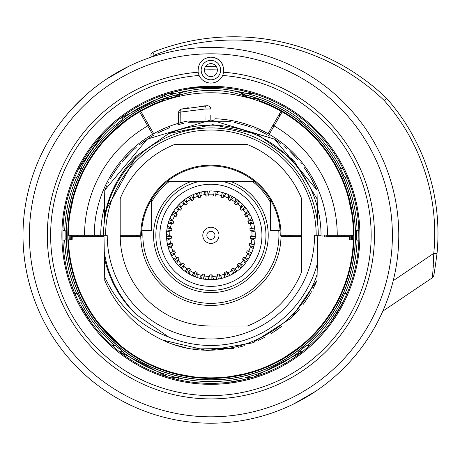 <?xml version="1.0" encoding="UTF-8"?>
<svg xmlns="http://www.w3.org/2000/svg" width="460" height="460" viewBox="0 0 460 460"><rect width="100%" height="100%" fill="white"/><g stroke="black" fill="none" stroke-linecap="round" stroke-linejoin="round"><path stroke-width="0.69" d="M104.012 236.612L72.249 236.612L72.134 239.85L68.425 239.85L72.134 239.85M301.599 236.612L281.02 236.612A70.138 70.138 0 0 1 210.893 305.452A70.138 70.138 0 0 1 140.771 236.612L120.198 236.612M70.305 239.85A140.662 140.662 0 0 1 70.23 235.313M71.593 235.313A139.299 139.299 0 0 0 71.668 239.85M350.117 239.85A139.299 139.299 0 0 0 350.192 235.313M351.555 235.313A140.662 140.662 0 0 1 351.48 239.85L350.255 239.85M353.176 243.863L352.877 247.894M352.464 251.925L352.366 252.73M351.934 255.944L351.865 256.375M347.679 275.413L347.57 275.77M346.363 279.64L345.052 283.475M343.631 287.258L342.108 290.996M330.05 313.542L331.62 311.098M333.558 307.918L333.81 307.487M336.927 301.892L337.191 301.392M338.882 298.063L340.475 294.693M326.87 318.182L326.525 318.659M326.105 319.24L323.23 323.046M323.167 323.133L321.281 325.496M321.207 325.582L319.999 327.037M319.97 327.077L318.51 328.779M318.487 328.808L317.423 330.021M316.802 330.717L314.772 332.919M314.623 333.08L312.334 335.449M311.546 336.243L309.413 338.33M307.211 340.388L306.003 341.481M302.22 344.753L298.207 347.984M295.533 350.002L293.998 351.124M289.587 354.166L285.022 357.063M280.341 359.789L275.275 362.486M274.982 362.635L270.63 364.734M266.719 366.465L263.39 367.833M260.274 369.029L253.471 371.346M250.194 372.33L243.938 373.968M243.673 374.032L230.523 376.498M227.205 376.918L226.74 376.97M220.599 377.522L217.338 377.706M216.809 377.729L210.933 377.855M210.898 377.855L207.684 377.821M207.356 377.809L204.982 377.735M204.453 377.712L201.198 377.522M195.034 376.97L194.591 376.918M191.268 376.498L178.118 374.037M177.836 373.968L171.597 372.33M170.579 372.036L161.523 369.029M158.401 367.839L155.072 366.471M151.162 364.734L146.803 362.635M146.521 362.491L142.249 360.237M94.518 317.624L94.771 317.975M95.019 318.32L95.266 318.665M96.359 320.166L97.278 321.391M97.313 321.436L97.675 321.914M97.727 321.983L108.382 334.357M108.635 334.615L110.791 336.789M111.849 337.824L112.412 338.359M113.35 339.25L116.363 341.998M118.019 343.442L119.864 345.006M122.337 347.007L125.436 349.399M127.989 351.262L132.353 354.263M134.82 355.856L136.862 357.121M141.479 359.812L146.182 362.319M82.903 298.057L84.588 301.38M86.359 304.658L88.216 307.889M89.895 310.661L90.499 311.621M92.167 314.191L94.26 317.256M79.678 290.996L78.154 287.258M76.734 283.475L75.423 279.64M74.215 275.77L74.112 275.413M69.92 256.375L69.857 255.944M69.42 252.73L69.322 251.925M68.908 247.894L68.609 243.863M351.595 258.117L350.537 263.885M349.807 267.26L348.875 271.061M347.582 275.736L346.984 277.702M346.725 278.536L345.5 282.204M344.183 285.832L342.769 289.415M339.658 296.447L337.973 299.88M336.197 303.261L332.384 309.862M330.349 313.087L328.216 316.261M323.391 322.845L321.287 325.49M314.858 332.827L313.582 334.167M310.534 337.237L308.016 339.647M297.982 348.157L298.385 347.846M294.233 350.951L295.124 350.301M294.837 350.514L294.521 350.744M300.995 345.765L302.082 344.868M351.802 256.795L351.9 256.157M252.552 371.628L250.959 372.105M231.943 376.291L229.977 376.573M221.961 377.424L220.225 377.551M211.531 377.855L207.753 377.821M191.929 376.585L188.744 376.125M182.58 375.015L181.263 374.739M172.017 372.45L170.511 372.013M157.918 367.643L157.274 367.385M156.682 367.143L155.463 366.637M155.29 366.562L153.289 365.694M260.555 368.926L261.383 368.609M262.746 368.086L263.166 367.925M265.224 367.091L265.765 366.873L265.224 367.091M266.829 366.424L267.536 366.114M268.266 365.798L269.037 365.459M113.769 339.647L110.94 336.938M108.203 334.167L103.655 329.216M100.136 325.036L98.106 322.471M93.57 316.261L91.436 313.087M89.401 309.862L85.002 302.162M83.818 299.88L82.127 296.447M79.016 289.415L77.608 285.832M76.285 282.204L75.066 278.536M74.802 277.708L74.204 275.736M72.91 271.061L71.978 267.26M69.983 256.795L69.293 251.66L69.983 256.795M69.081 249.671L69.195 250.769M69.155 250.412L69.115 250.021M70.19 258.117L70.42 259.509M119.703 344.868L120.796 345.765M121.831 346.604L125.31 349.301M128.53 351.653L131.508 353.705M270.566 364.763L270.917 364.602M271.986 364.096L272.332 363.935M273.205 363.509L273.798 363.222M279.461 360.278L280.174 359.887M281.353 359.22L282.969 358.288M284.136 357.598L286.436 356.19M287.258 355.672L287.971 355.218M290.22 353.74L293.227 351.67M134.538 355.678L133.164 354.798M132.825 354.574L132.394 354.292M132.192 354.16L131.554 353.734M129.852 352.573L129.553 352.372M135.355 356.195L137.655 357.598M138.816 358.288L140.432 359.225M141.617 359.887L142.272 360.249M147.999 363.228L148.614 363.526M149.258 363.837L149.73 364.061M264.327 367.459L263.154 367.931M261.211 368.678L260.481 368.954M259.71 369.236L259.233 369.409M257.911 369.88L255.748 370.61M255.311 370.754L253.172 371.438M247.555 373.06L247.02 373.198M243.714 374.026L240.511 374.745M240.384 374.768L237.366 375.372M233.996 375.969L231.667 376.332M228.298 376.786L227.723 376.855M219.903 377.568L221.248 377.476M214.573 377.809L213.417 377.832M207.632 377.815L201.767 377.562M198.524 377.315L195.977 377.073M188.772 376.13L186.38 375.728M167.452 371.076L166.48 370.76M150.138 364.257L151.622 364.947M151.783 365.022L152.438 365.32M158.05 367.701L159.062 368.098M160.132 368.512L162.633 369.437M164.525 370.104L165.019 370.271M165.318 370.375L166.928 370.904M167.802 371.185L168.262 371.329M169.516 371.714L170.102 371.893M170.66 372.059L171.206 372.221M171.246 372.232L172.31 372.531M177.428 373.871L178.049 374.02M180.906 374.664L181.487 374.791M182.263 374.952L183.034 375.107M183.804 375.256L184.592 375.406M185.449 375.567L186.99 375.837M187.053 375.849L187.668 375.952M187.875 375.981L189.238 376.199M189.848 376.291L190.722 376.418M191.084 376.47L192.251 376.631M193.775 376.82L194.701 376.93M196.892 377.166L201.405 377.539M201.992 377.574L203.625 377.671M206.045 377.769L208.547 377.832M214.325 377.815L217.005 377.723M223.761 377.275L224.819 377.171M224.957 377.16L226.596 376.987M228.16 376.803L229.741 376.602M232.846 376.153L239.378 374.98M247.123 373.175L248.526 372.796M250.039 372.376L251.091 372.071M252.252 371.72L252.839 371.542M263.689 367.718L264.546 367.373M268.134 365.855L271.751 364.211M349.979 239.85L352.757 239.85M68.425 239.85A142.542 142.542 0 0 0 210.893 377.855A142.542 142.542 0 0 0 353.36 239.85L349.652 239.85L349.542 236.612L326.554 236.612M173.449 124.867L171.005 125.724A116.621 116.621 0 0 0 153.709 133.676L140.748 111.228A142.542 142.542 0 0 1 281.037 111.228L282.164 111.872A142.542 142.542 0 0 1 353.435 235.313L326.56 235.313M318.009 235.313L321.137 235.313M301.599 235.313L280.22 235.313A69.328 69.328 0 0 0 210.893 165.991A69.328 69.328 0 0 0 141.565 235.313L120.186 235.313A90.706 90.706 0 0 0 210.893 326.019L247.169 326.019A1.943 1.943 0 0 0 247.905 325.875A97.836 97.836 0 0 0 301.455 272.326A1.943 1.943 0 0 0 301.599 271.59L301.599 198.91A1.294 1.294 0 0 0 301.507 198.421A97.836 97.836 0 0 0 247.785 144.704A1.294 1.294 0 0 0 247.296 144.607L174.489 144.607A1.294 1.294 0 0 0 174.001 144.704A97.836 97.836 0 0 0 120.284 198.421A1.294 1.294 0 0 0 120.186 198.91L120.186 235.313M100.711 235.313L103.989 235.313L104.276 251.953C107.83 275.494 118.513 296.378 136.332 314.617L168.837 337.117C139.587 326.071 118.214 306.038 104.719 277.012L104.276 251.953M191.688 121.595L188.042 120.951A116.621 116.621 0 0 0 94.271 235.313L68.356 235.313A142.542 142.542 0 0 1 139.621 111.872L152.582 134.314M94.271 235.313L103.5 235.313A107.393 107.393 0 0 1 210.893 127.926A107.393 107.393 0 0 1 318.285 235.313L314.559 235.313A103.667 103.667 0 0 1 210.893 338.98A103.667 103.667 0 0 1 107.226 235.313L103.5 235.313M316.181 235.313A105.282 105.282 0 0 0 210.893 130.03A105.282 105.282 0 0 0 105.61 235.313M317.797 235.313L317.302 263.758A110.147 110.147 0 0 1 168.837 337.117M104.201 223.077L104.776 190.152L147.286 139.115L210.893 119.985L274.499 139.115L317.009 190.152L317.406 212.888C317.555 221.49 317.555 221.49 317.406 212.888C317.555 221.49 317.555 221.49 317.406 212.888C317.555 221.49 317.555 221.49 317.406 212.888L317.457 215.654L317.406 212.888C317.555 221.49 317.555 221.49 317.406 212.888C317.555 221.49 317.555 221.49 317.406 212.888L317.475 216.648M317.118 196.27L317.164 199.077L293.687 160.264L256.864 134.05L212.819 124.654L168.831 133.521L136.332 156.015L104.38 212.888L104.776 190.152L147.286 139.115L210.893 119.985L274.499 139.115L317.009 190.152L317.584 223.077M104.38 212.888L104.776 190.152L104.38 212.888L104.776 190.152L107.082 185.081M167.101 342.004L162.736 340.107A115.328 115.328 0 0 1 104.776 280.479L104.282 252.045M104.759 279.318L104.736 278.162L104.759 279.318M104.288 252.385L104.38 257.738C109.221 279.962 119.876 298.919 136.332 314.617M104.719 277.012L104.38 257.738M104.374 257.353L104.368 256.979M165.531 341.349L162.736 340.107C221.208 368.184 297.545 335.208 317.118 274.355L317.302 263.758M317.256 266.38L317.21 269.025M313.179 288.581L317.009 280.479L317.164 271.682L317.009 280.479L317.164 271.682L317.009 280.479L314.651 285.666M317.498 218.092L317.509 218.885M136.332 156.015C118.513 174.248 107.83 195.138 104.276 218.672M168.831 133.521A110.147 110.147 0 0 1 321.04 235.313M110.256 178.992L112.412 175.3M112.464 175.214L118.306 166.554M122.354 161.42L133.222 150.064M139.426 144.802L150.73 136.925M157.4 133.141L169.93 127.506M177.502 124.924L184.115 123.136M187.956 122.291L230.138 121.607M191.308 121.664L231.058 121.762M234.203 122.366L246.088 125.488M248.245 126.201L251.407 127.34M255.219 128.846L264.684 133.296M267.783 134.993L269.922 136.24M273.873 138.701L280.41 143.296M285.459 147.338L287.207 148.844M289.536 150.955L298.27 160.045M300.622 162.863L301.283 163.685M303.847 167.049L310.511 177.209M310.77 177.652L317.009 190.152L311.581 179.072M112.499 175.156L114.097 172.621M125.269 158.056L128.041 155.089M139.898 144.428L150.679 136.953M157.636 133.02L158.901 132.371M182.419 123.556L184.138 123.136M234.496 122.429L247.342 125.896M254.84 128.691L267.013 134.561M273.918 138.73L278.933 142.197M283.716 145.889L284.291 146.36M291.174 152.519L294.498 155.871M304.652 168.159L307.746 172.701M104.776 190.152L105.685 188.077M107.904 183.413L108.537 182.177M113.361 173.771L114.781 171.574M119.094 165.502L121.118 162.92M125.908 157.355L128.334 154.784M133.647 149.678L136.195 147.447M142.146 142.715L144.676 140.892M150.236 137.23L153.542 135.257M160.666 131.497L162.719 130.531M214.918 120.06L214.964 118.76A116.621 116.621 0 0 1 327.514 235.313M100.751 235.313A110.147 110.147 0 0 1 104.483 206.873M268.077 133.676L281.037 111.228A142.542 142.542 0 0 1 281.353 111.406M210.789 115.029L210.829 119.985M199.347 106.248A129.582 129.582 0 0 1 207.408 105.783A3.237 3.237 0 0 1 210.737 108.991L204.947 109.02L205.045 120.135M178.572 123.257L178.67 112.315A3.237 3.237 0 0 1 181.165 109.187A129.582 129.582 0 0 1 188.249 107.726M142.192 110.423L136.833 113.528M68.413 231.15L68.597 226.975M68.902 222.801L69.333 218.632M69.885 214.475L73.37 197.829M74.462 194.034L74.566 193.695M75.733 190.049L75.923 189.486M76.711 187.22L77.113 186.11M78.608 182.229L80.207 178.399M80.753 177.163L81.667 175.162M81.92 174.627L83.737 170.901M85.629 167.302L87.791 163.461M93.869 153.933L94.438 153.123M96.882 149.764L99.417 146.481M102.045 143.284L104.759 140.168M142.019 116.023L142.399 114.091M136.396 113.792L136.028 114.017M132.601 116.202L130.916 117.329M130.686 117.484L126.08 120.756M125.62 121.095L110.63 134.004M148.453 125.482L148.597 124.827M143.434 109.75L151.53 105.725M152.921 105.098L155.595 103.937M157.13 103.304L160.643 101.924L162.593 99.9L163.835 99.268L166.255 98.659L170.275 98.584A4.537 2.363 -85.1 0 0 170.275 98.584A4.537 2.363 -85.1 0 0 169.107 99.038M170.487 98.624A4.537 2.363 -85.1 0 0 170.28 98.584L171.936 98.204M249.901 98.216L251.534 98.612A4.537 2.369 -95 0 1 252.678 99.038M251.355 98.641A4.537 2.369 -95 0 1 251.534 98.612L255.57 98.687L258.008 99.314L259.256 99.964L261.142 101.924L263.114 102.683L261.51 102.062M263.103 102.683L264.655 103.304M266.19 103.937L273.568 107.295M274.706 107.858L277.926 109.52M278.265 109.698L279.962 110.624M311.259 134.101L308.303 131.255M307.119 130.157L305.888 129.047M305.348 128.564L302.467 126.08M302.364 125.994L299.31 123.516M299.052 123.309L296.159 121.089M292.882 118.715L289.478 116.391M286.833 114.689L285.953 114.137M282.319 111.958L280.347 110.843M274.821 107.916L281.612 111.556M317.026 140.168L319.74 143.278M322.368 146.481L324.904 149.764M327.347 153.117L328.078 154.163M333.994 163.461L336.156 167.296M338.048 170.901L339.865 174.622M340.118 175.162L341.032 177.163M341.579 178.399L343.177 182.229M344.672 186.11L345.069 187.208M345.862 189.48L346.052 190.049M347.219 193.695L347.323 194.034M348.416 197.829L351.9 214.475M352.452 218.632L352.883 222.801M353.188 226.975L353.372 231.15M154.089 104.581L152.76 105.167M150.615 106.145L145.722 108.543L150.615 106.145M135.671 114.241L132.675 116.156M125.965 120.836L125.367 121.285M158.689 102.678L160.275 102.068M278.208 109.675L274.654 107.83L278.214 109.675M269.025 105.167L267.691 104.581M265.972 103.845L264.718 103.327L265.978 103.851M267.714 104.593L268.853 105.093M70.42 211.123L71.248 206.741M71.978 203.372L72.91 199.565M74.204 194.896L74.802 192.924M75.066 192.096L76.285 188.427M77.608 184.799L79.016 181.217M82.127 174.185L83.818 170.746M85.589 167.371L89.401 160.77M91.436 157.544L93.57 154.364M98.106 148.16L100.498 145.141M102.982 142.186L108.203 136.459M110.94 133.688L113.769 130.985M69.351 218.465L69.305 218.868M69.207 219.759L68.96 222.197L69.207 219.759M152.864 105.121L152.536 105.271L152.864 105.121M151.512 105.731L151.076 105.932M308.016 130.985L310.845 133.693M313.582 136.459L318.803 142.186M321.287 145.141L323.685 148.16M328.216 154.364L330.349 157.544M332.384 160.77L334.334 164.042M334.495 164.318L336.783 168.469M337.973 170.746L339.658 174.185M342.769 181.217L344.183 184.799M345.5 188.427L346.725 192.096M346.984 192.924L347.582 194.896M348.875 199.565L349.807 203.372M351.595 212.514L351.48 211.801M352.032 215.389L351.82 213.946M296.395 121.267L296.01 120.98M294.613 119.951L293.583 119.209L294.613 119.951M138.816 112.343L139.995 111.659M147.321 107.738L148.005 107.398M148.632 107.094L148.057 107.37M149.862 106.501L150.299 106.294M150.932 106.001L150.368 106.266M149.816 106.524L149.471 106.685M145.573 108.623L144.831 109.008M143.899 109.497L143.106 109.923M137.649 113.034L136.54 113.7M136.108 113.971L135.349 114.442M134.533 114.954L133.831 115.402M131.462 116.955L131.019 117.254M130.255 117.777L129.869 118.042M129.392 118.375L128.817 118.778M282.17 111.878L282.532 112.085M290.662 117.185L290.3 116.943M287.966 115.408L287.247 114.954M286.43 114.436L285.62 113.93M285.16 113.654L284.13 113.028M282.969 112.343L282.164 111.872L274.062 125.902L272.941 125.258M279.312 110.268L279.013 110.107M278.329 109.739L277.8 109.457M276.949 109.003L276.201 108.617M273.648 107.335L272.883 106.962M272.343 106.703L271.917 106.501M271.348 106.231L270.836 105.995M349.652 239.85L351.48 239.85M140.76 235.313A70.138 70.138 0 0 1 210.893 165.18A70.138 70.138 0 0 1 281.031 235.313M269.203 134.314L274.062 125.902A126.345 126.345 0 0 1 337.237 235.313M254.644 181.539L167.141 181.539M344.356 236.612A133.469 133.469 0 0 0 344.362 235.313M77.424 235.313A133.469 133.469 0 0 0 77.429 236.612M341.124 236.612L341.124 235.313M216.482 87.371L222.077 87.693M227.648 88.216L232.329 88.826M233.208 88.958L238.774 89.918M241.04 90.367L244.047 91.028M318.912 134.073L319.579 134.791M63.037 230.46L65.193 230.575A145.78 145.78 0 0 0 65.193 240.057L62.928 240.172L62.928 230.454A148.045 148.045 0.8 0 1 74.738 177.186L78.844 168.377A148.045 148.045 0.8 0 1 112.062 125.091L115.713 124.896A145.78 145.78 0 0 1 122.981 119.025L122.233 118.985A146.263 146.263 -179.2 0 1 176.266 93.207L167.9 93.644L177.29 91.132A148.045 148.045 0.8 0 1 244.496 91.132L253.885 93.644A148.045 148.045 0.8 0 1 302.283 118.841L309.729 125.091A148.045 148.045 0.8 0 1 342.941 168.377L347.053 177.186L351.704 189.595M358.748 230.46L358.863 240.172A148.045 148.045 0.8 0 1 347.053 293.445L342.941 302.254L331.229 321.551M319.585 335.834L319.01 336.45M346.403 293.48L345.063 293.549A146.263 146.263 -179.2 0 0 357.081 240.08L358.863 240.172A148.045 148.045 0.8 0 1 347.053 293.445L344.523 293.578A145.78 145.78 0 0 1 340.463 302.122L342.941 302.254A148.045 148.045 0.8 0 1 309.729 345.541L302.283 351.785L253.822 376.999M244.513 379.494L227.66 382.409M222.071 382.938L216.487 383.255M309.264 345.563L306.072 345.73A145.78 145.78 0 0 1 298.804 351.607L299.552 351.647A146.263 146.263 -179.2 0 1 245.525 377.418L253.885 376.981L244.496 379.5A148.045 148.045 0.8 0 1 177.29 379.5L167.9 376.981A148.045 148.045 0.8 0 1 119.502 351.785L112.062 345.541A148.045 148.045 0.8 0 1 78.844 302.254L74.738 293.445L70.104 281.106M62.928 230.454A148.045 148.045 0.8 0 1 74.738 177.186L77.263 177.054A145.78 145.78 0 0 1 81.322 168.509L78.844 168.377A148.045 148.045 0.8 0 1 112.062 125.091L119.502 118.841L167.952 93.633M205.298 383.255L199.715 382.938M167.934 376.993L119.502 351.785L122.981 351.607A145.78 145.78 0 0 1 115.713 345.73L112.522 345.563M102.896 336.582L102.218 335.852M79.942 168.435L78.844 168.377L102.637 134.326M177.945 90.982L180.452 90.43M183.017 89.913L188.565 88.958M189.549 88.814L194.137 88.222M199.709 87.693L205.304 87.371M178.049 91.988L177.29 91.132A148.045 148.045 0.8 0 1 210.893 87.268L210.893 87.268A148.045 148.045 0.8 0 1 244.496 91.132L242.776 93.064L253.885 93.644A148.045 148.045 0.8 0 1 302.283 118.841L298.804 119.025L306.072 124.896L309.729 125.091A148.045 148.045 0.8 0 1 342.941 168.377L340.463 168.509A145.78 145.78 0 0 1 344.523 177.054L347.053 177.186A148.045 148.045 0.8 0 1 358.863 230.454L357.081 230.552A146.263 146.263 -179.2 0 0 345.063 177.083M244.156 91.511L243.737 91.988M233.047 90.741A146.263 146.263 -179.2 0 1 243.144 92.65L242.776 93.064L245.525 93.207A146.263 146.263 -179.2 0 1 299.552 118.985L298.804 119.025A145.78 145.78 0 0 1 306.072 124.896M253.167 93.61L253.564 93.633M302.128 118.852L301.841 118.864M301.294 118.893L300.535 118.933M307.889 124.993L308.689 125.034M309.264 125.062L309.609 125.085M244.168 379.126L244.496 379.5A148.045 148.045 0.8 0 1 177.29 379.5L179.009 377.562L167.9 376.981A148.045 148.045 0.8 0 1 119.502 351.785M357.081 240.08L356.598 240.057A145.78 145.78 0 0 0 356.598 230.575L357.081 230.552M112.177 345.546L112.062 345.541A148.045 148.045 0.8 0 1 78.844 302.254L81.322 302.122A145.78 145.78 0 0 1 77.263 293.578L74.738 293.445A148.045 148.045 0.8 0 1 62.928 240.172L63.037 240.166M253.558 376.999L253.161 377.022M306.072 345.73L298.804 351.607L302.283 351.785A148.045 148.045 0.8 0 1 253.885 376.981A148.045 148.045 0.8 0 0 302.283 351.785M300.529 351.699L301.294 351.733M341.849 302.197L342.941 302.254A148.045 148.045 0.8 0 1 309.729 345.541L306.866 345.69A146.263 146.263 -179.2 0 0 340.992 302.151L340.463 302.122L344.523 293.578M358.415 240.149L357.857 240.12M356.92 240.074L356.598 240.057L356.644 238.332M356.667 233.732L356.667 236.894M356.92 230.558L356.598 230.575L356.644 232.3M357.857 230.506L358.415 230.477M306.866 124.936A146.263 146.263 -179.2 0 1 340.992 168.481L340.463 168.509L344.523 177.054M341.849 168.435L342.786 168.383M177.29 379.5L178.049 378.643M243.144 377.976A146.263 146.263 -179.2 0 1 178.641 377.976L179.009 377.562L169.217 377.05M168.619 377.022L168.222 376.999M119.657 351.779L119.945 351.762M120.491 351.733L121.256 351.699M176.266 377.418A146.263 146.263 -179.2 0 1 122.233 351.647L122.981 351.607L115.713 345.73M77.263 293.578L81.322 302.122L80.793 302.151A146.263 146.263 -179.2 0 0 114.925 345.69L112.062 345.541M79.942 302.197L79.005 302.243M65.147 238.332L65.193 240.057L64.866 240.074M63.928 240.12L63.371 240.149M63.371 230.477L63.928 230.506M64.866 230.558L65.193 230.575L65.147 232.3M65.124 236.894L65.124 233.732M64.705 230.552A146.263 146.263 -179.2 0 1 76.722 177.083L75.382 177.152M112.522 125.062L114.925 124.936A146.263 146.263 -179.2 0 0 80.793 168.481L81.322 168.509L77.263 177.054M115.713 124.896L122.981 119.025L119.502 118.841A148.045 148.045 0.8 0 1 167.9 93.644L167.906 93.644A148.045 148.045 0.8 0 0 119.502 118.841M121.256 118.933L120.491 118.893M168.228 93.633L168.624 93.61M244.386 94.766A144.486 144.486 0 0 1 211.623 379.799A144.486 144.486 0 0 0 211.623 379.799A144.486 144.486 0 0 1 210.893 379.799A144.486 144.486 0 0 1 177.41 94.766A144.486 144.486 0 0 0 210.893 379.799M151.288 199.916L151.288 230.454L141.737 230.454M280.048 230.454L270.503 230.454L270.503 199.916M273.326 125.476L273.183 124.832M279.766 116.023L279.387 114.091M270.049 105.633L259.204 101.212M255.812 100.038L255.38 99.895M251.482 98.676L249.193 98.014M247.595 97.583L239.976 95.772M239.602 95.697L236.227 95.047M235.675 94.944L232.513 94.426M217.959 92.949L214.406 92.816M207.402 92.816L203.866 92.949M189.353 94.415L186.058 94.955M185.633 95.03L182.12 95.709M181.878 95.76L178.072 96.606M177.905 96.646L174.202 97.577M171.292 98.388L170.286 98.681M166.388 99.9L164.519 100.533M162.587 101.212L158.907 102.591M158.51 102.752L155.313 104.058M154.807 104.27L151.754 105.622M165.335 100.251A4.537 4.278 -163.3 0 0 160.747 101.884M168.199 99.32L167.193 99.642M206.419 105.811A3.237 1.581 -92 0 0 204.947 109.02L178.67 112.315A3.237 3.237 0 0 1 181.165 109.187L207.408 105.783A3.237 3.237 70 0 1 210.737 108.991A3.237 3.237 70 0 0 207.408 105.783M180.142 122.82L180.234 112.315A3.237 1.639 -103.3 0 1 181.165 109.187M256.536 100.28L261.033 101.884M309.229 295.567L303.416 304.163M299.408 309.247L296.746 312.317M296.579 312.501L289.357 319.832M282.003 326.111L271.02 333.73M264.305 337.531L258.071 340.549M254.685 342.004L251.769 343.154M244.369 345.678L238.493 347.294M233.801 348.346L191.619 349.019M187.398 348.226L174.196 344.649M159.333 338.474L160.011 338.813M155.9 336.685L154.554 335.944M147.792 331.85L147.401 331.591M130.617 318.113L131.163 318.642M113.068 296.395L114.028 297.907M108.767 288.892L107.795 287L108.761 288.886M311.472 291.749L309.402 295.291M309.269 295.504L303.508 304.043M296.522 312.57L289.271 319.918M281.146 326.778L275.068 331.137M272.952 332.522L271.222 333.603M262.999 338.198L258.698 340.268M243.006 346.081L238.401 347.311M232.461 348.605L191.406 348.985M185.874 347.898L175.68 345.138M141.346 327.313L141.956 327.773M317.009 280.479L291.065 318.222L252.471 342.89L207.322 350.589L162.736 340.107L207.322 350.589L252.471 342.884L291.065 318.222L317.009 280.479M150.765 333.73L148.235 332.137M151.081 333.92L147.827 331.873M139.288 325.72L136.505 323.443L139.288 325.72M123.728 310.834L121.423 308.085L123.734 310.834M117.064 302.369L115.017 299.414L117.064 302.369M108.594 288.564L109.457 290.185M155.526 336.484L154.18 335.737M142.14 327.905L141.122 327.141M179.526 96.272L179.498 94.513L175.294 97.29M246.502 97.296L242.293 94.513L242.27 95.099C221.369 88.768 200.456 88.768 179.526 95.099M242.27 96.272L242.27 95.099M180.4 92.874C200.732 86.928 221.064 86.928 241.391 92.874L241.264 92.845C221.03 86.969 200.784 86.969 180.527 92.845L173.253 97.836M180.527 92.845L179.498 94.513M241.391 92.874L248.544 97.836M241.264 92.845L242.293 94.513M329.136 235.313A118.243 118.243 0 0 1 329.13 236.612M325.898 235.313A115.006 115.006 0 0 1 325.887 236.612M92.655 236.612A118.243 118.243 0 0 1 92.65 235.313M95.898 236.612A115.006 115.006 0 0 1 95.887 235.313M97.514 236.612A113.384 113.384 0 0 1 97.508 235.313M324.277 235.313A113.384 113.384 0 0 1 324.271 236.612M291.881 235.313A80.989 80.989 0 0 1 291.87 236.612M129.915 236.612A80.989 80.989 0 0 1 129.904 235.313M288.633 236.612L288.644 235.313M133.147 235.313L133.159 236.612M285.39 236.612L285.401 235.313M136.384 235.313L136.396 236.612M237.463 264.586L238.872 263.246L240.442 263.942A41.141 41.141 0 0 0 243.438 260.486L242.523 259.032L243.65 257.445L245.324 257.83A41.141 41.141 0 0 0 247.612 253.874L246.439 252.615L247.25 250.849L251.66 252.862L249.952 256.387L247.612 253.874L249.952 256.387A44.384 44.384 0 0 1 248.676 258.601L245.26 263.396L243.438 260.486L245.26 263.396A44.384 44.384 0 0 1 243.587 265.334L239.321 269.393L237.463 264.586L240.81 268.099A44.384 44.384 0 0 0 242.219 266.754A44.384 44.384 0 0 1 240.81 268.099M217.419 274.304L219.328 273.936L220.248 278.697L216.384 279.358A44.384 44.384 0 0 1 213.837 279.599A44.384 44.384 0 0 0 216.384 279.358L217.419 274.304L218.339 279.065A44.384 44.384 0 0 0 220.248 278.697A44.384 44.384 0 0 1 218.339 279.065M213.681 195.88L213.175 194.235A41.141 41.141 0 0 0 208.604 194.235L208.104 195.88L206.166 196.064L203.751 191.509L205.361 194.545A41.141 41.141 0 0 0 200.876 195.414L200.692 197.121L198.823 197.668L197.748 196.328A41.141 41.141 0 0 0 193.505 198.03L193.648 199.743L191.918 200.629L190.607 199.525A41.141 41.141 0 0 0 186.76 201.992L187.226 203.648L185.696 204.849L184.201 204.01A41.141 41.141 0 0 0 180.889 207.161L181.66 208.702L180.389 210.168L178.756 209.628A41.141 41.141 0 0 0 176.105 213.348L177.152 214.711L176.18 216.395L174.478 216.171A41.141 41.141 0 0 0 172.575 220.328L173.863 221.473L173.224 223.307L168.084 223.612L171.511 223.41A41.141 41.141 0 0 0 170.436 227.849L171.913 228.729L171.637 230.655L166.641 231.926L169.97 231.075A41.141 41.141 0 0 0 169.751 235.646L171.367 236.227L171.459 238.165L166.802 240.361L169.907 238.901A41.141 41.141 0 0 0 170.556 243.426L172.258 243.691L172.713 245.577L171.327 246.589A41.141 41.141 0 0 0 172.822 250.913L174.541 250.849L175.346 252.615L174.173 253.874A41.141 41.141 0 0 0 176.462 257.836L178.135 257.45L179.262 259.032L178.353 260.486A41.141 41.141 0 0 0 181.343 263.942L182.919 263.246L184.322 264.592L183.701 266.19A41.141 41.141 0 0 0 187.295 269.019L188.709 268.036L190.342 269.089L190.037 270.779A41.141 41.141 0 0 0 194.103 272.872L195.304 271.647L197.104 272.366L197.167 277.518L197.127 274.085A41.141 41.141 0 0 0 201.514 275.373L202.458 273.941L204.367 274.309L205.401 279.358L204.711 275.988A41.141 41.141 0 0 0 209.265 276.425L209.921 274.839L211.864 274.839L213.837 279.599L212.52 276.425A41.141 41.141 0 0 0 217.074 275.988L216.384 279.358A44.384 44.384 0 0 1 213.837 279.599L210.893 279.697A44.384 44.384 0 0 1 209.921 279.686L207.949 279.599A44.384 44.384 0 0 1 205.401 279.358L203.452 279.07A44.384 44.384 0 0 1 201.543 278.702L199.623 278.242A44.384 44.384 0 0 1 197.167 277.518L195.304 276.868A44.384 44.384 0 0 1 193.499 276.144L191.699 275.333A44.384 44.384 0 0 1 189.428 274.16L187.72 273.165A44.384 44.384 0 0 1 186.087 272.119L184.477 270.974A44.384 44.384 0 0 1 182.465 269.399L180.975 268.099A44.384 44.384 0 0 1 179.572 266.76L178.204 265.334A44.384 44.384 0 0 1 176.531 263.402L175.312 261.843A44.384 44.384 0 0 1 174.185 260.262L173.115 258.606A44.384 44.384 0 0 1 171.833 256.387L170.936 254.633A44.384 44.384 0 0 1 170.131 252.862L169.389 251.033A44.384 44.384 0 0 1 168.55 248.618L168.004 246.721A44.384 44.384 0 0 1 167.543 244.829L167.164 242.897A44.384 44.384 0 0 1 166.802 240.361L166.618 238.395A44.384 44.384 0 0 1 166.526 236.457L166.52 234.479A44.384 44.384 0 0 1 166.641 231.926L166.836 229.965A44.384 44.384 0 0 1 167.112 228.039L167.48 226.101A44.384 44.384 0 0 1 168.084 223.612L168.642 221.72A44.384 44.384 0 0 1 169.28 219.886L170.01 218.052A44.384 44.384 0 0 1 171.068 215.723L171.982 213.969A44.384 44.384 0 0 1 172.954 212.29L174.012 210.623A44.384 44.384 0 0 1 175.496 208.541L176.72 206.994A44.384 44.384 0 0 1 177.997 205.522L179.354 204.09A44.384 44.384 0 0 1 181.205 202.325L182.701 201.037A44.384 44.384 0 0 1 184.23 199.835L185.834 198.685A44.384 44.384 0 0 1 187.985 197.305L189.698 196.322A44.384 44.384 0 0 1 191.423 195.431L193.217 194.603A44.384 44.384 0 0 1 195.592 193.654L197.461 193.016A44.384 44.384 0 0 1 199.324 192.47L201.238 191.998A44.384 44.384 0 0 1 203.751 191.509L205.706 191.239A44.384 44.384 0 0 1 207.644 191.049L209.616 190.952A44.384 44.384 0 0 1 212.169 190.952L210.893 190.934A44.384 44.384 0 0 1 212.169 190.952L218.034 191.509L215.619 196.064L213.681 195.88L214.141 191.049A44.384 44.384 0 0 1 216.079 191.239L215.619 196.064M221.093 197.121L220.909 195.414A41.141 41.141 0 0 0 216.424 194.545L218.034 191.509A44.384 44.384 0 0 1 220.541 191.992L226.193 193.654L222.962 197.668L221.093 197.121L222.462 192.47A44.384 44.384 0 0 1 224.325 193.016L222.962 197.668M228.281 198.03A41.141 41.141 0 0 0 224.037 196.328L226.193 193.654A44.384 44.384 0 0 1 228.568 194.603L233.801 197.3L229.868 200.629L228.137 199.738L228.568 194.603L228.281 198.03M235.025 201.992A41.141 41.141 0 0 0 231.179 199.519L233.801 197.3A44.384 44.384 0 0 1 235.951 198.685L240.58 202.325L236.089 204.849L234.56 203.648L235.951 198.685L235.025 201.992M240.896 207.161A41.141 41.141 0 0 0 237.584 204.004L240.58 202.325A44.384 44.384 0 0 1 242.431 204.09L246.29 208.541L241.396 210.168L240.126 208.696L242.431 204.09L240.896 207.161M245.68 213.348A41.141 41.141 0 0 0 243.029 209.622L246.29 208.541A44.384 44.384 0 0 1 247.773 210.623L250.717 215.723L245.605 216.395L244.634 214.711L247.773 210.623L245.68 213.348M249.211 220.328A41.141 41.141 0 0 0 247.308 216.171L250.717 215.723A44.384 44.384 0 0 1 251.775 218.046L253.702 223.612L248.561 223.307L247.923 221.467L251.775 218.046L249.211 220.328M249.872 228.729L251.35 227.849A41.141 41.141 0 0 0 250.274 223.405L253.702 223.612A44.384 44.384 0 0 1 254.305 226.096L255.145 231.926L250.154 230.65L249.872 228.729L254.673 228.039A44.384 44.384 0 0 1 254.949 229.96L250.154 230.65M250.418 236.221L252.034 235.641A41.141 41.141 0 0 0 251.815 231.075L255.145 231.926A44.384 44.384 0 0 1 255.265 234.479L254.989 240.361L250.326 238.165L250.418 236.221L255.26 236.452A44.384 44.384 0 0 1 255.168 238.395L250.326 238.165M249.533 243.685L251.229 243.42A41.141 41.141 0 0 0 251.879 238.895L254.989 240.361A44.384 44.384 0 0 1 254.621 242.891L253.236 248.613L249.073 245.577L249.533 243.685L254.242 244.829A44.384 44.384 0 0 1 253.788 246.721L249.073 245.577M247.25 250.849L248.963 250.907A41.141 41.141 0 0 0 250.458 246.589L253.236 248.613A44.384 44.384 0 0 1 252.396 251.033L251.66 252.862A44.384 44.384 0 0 1 250.849 254.627L246.439 252.615M234.491 269.014A41.141 41.141 0 0 0 238.084 266.19L239.321 269.393A44.384 44.384 0 0 1 237.314 270.974L234.491 269.014L237.314 270.974L232.357 274.16L231.443 269.089L233.082 268.036L234.491 269.014M227.689 272.872A41.141 41.141 0 0 0 231.748 270.779L232.357 274.16A44.384 44.384 0 0 1 230.086 275.333L227.689 272.872L230.086 275.333L224.618 277.518L224.681 272.366L226.487 271.642L227.689 272.872M220.248 278.697L222.168 278.242L220.277 275.373A41.141 41.141 0 0 0 224.664 274.085L224.618 277.518A44.384 44.384 0 0 1 222.168 278.242L219.328 273.936M210.893 243.415A8.096 8.096 0 0 1 202.797 235.313A8.096 8.096 0 0 1 210.893 227.217A8.096 8.096 0 0 1 218.994 235.313A8.096 8.096 0 0 1 210.893 243.415M210.893 286.361A51.048 51.048 0 0 0 261.941 235.313A51.048 51.048 0 0 0 210.893 184.264A51.048 51.048 0 0 0 159.844 235.313A51.048 51.048 0 0 0 210.893 286.361M228.137 199.738L230.362 195.431A44.384 44.384 0 0 1 232.087 196.322L229.868 200.629M234.56 203.648L237.555 199.835A44.384 44.384 0 0 1 239.085 201.037L236.089 204.849M240.126 208.696L243.788 205.522A44.384 44.384 0 0 1 245.065 206.988L241.396 210.168M244.634 214.711L248.831 212.284A44.384 44.384 0 0 1 249.803 213.969L245.605 216.395M247.923 221.467L252.505 219.88A44.384 44.384 0 0 1 253.144 221.72L248.561 223.307M243.65 257.445L247.601 260.256A44.384 44.384 0 0 1 246.474 261.843L242.523 259.032M233.082 268.036L235.704 272.113A44.384 44.384 0 0 1 234.065 273.165L231.443 269.089M226.487 271.642L228.286 276.144A44.384 44.384 0 0 1 226.487 276.868L224.681 272.366M211.864 274.839L211.864 279.686A44.384 44.384 0 0 1 210.893 279.697L209.921 279.686L209.921 274.839M204.367 274.309L203.452 279.07L201.543 278.702L202.458 273.941M197.104 272.366L195.304 276.868L193.499 276.144L195.304 271.647M190.342 269.089L187.72 273.165L186.087 272.119L188.709 268.036M184.322 264.592L180.975 268.099L179.572 266.76L182.919 263.246M179.262 259.032L175.312 261.843L174.185 260.262L178.135 257.45M175.346 252.615L170.936 254.633L170.131 252.862L174.541 250.849M172.713 245.577L168.004 246.721L167.543 244.829L172.258 243.691M171.459 238.165L166.618 238.395L166.526 236.457L171.367 236.227M171.637 230.655L166.836 229.965L167.112 228.039L171.913 228.729M173.224 223.307L168.642 221.72L169.28 219.886L173.863 221.473M176.18 216.395L171.982 213.969L172.954 212.29L177.152 214.711M180.389 210.168L176.72 206.994L177.997 205.522L181.66 208.702M185.696 204.849L182.701 201.037L184.23 199.835L187.226 203.648M191.918 200.629L189.698 196.322L191.423 195.431L193.648 199.743M198.823 197.668L197.461 193.016L199.324 192.47L200.692 197.121M206.166 196.064L205.706 191.239L207.644 191.049L208.104 195.88M209.616 190.952L208.604 194.235L209.616 190.952L210.893 190.934M248.676 258.601L245.324 257.83L248.676 258.601M243.587 265.334L240.442 263.942L243.587 265.334M238.872 263.246L242.219 266.754M200.876 195.414L201.238 191.998L200.876 195.414M195.592 193.654L197.748 196.328L195.592 193.654M193.505 198.03L193.217 194.603L193.505 198.03M187.985 197.305L190.607 199.525L187.985 197.305M186.76 201.992L185.834 198.685L186.76 201.992M181.205 202.325L184.201 204.01L181.205 202.325M180.889 207.161L179.354 204.09L180.889 207.161M175.496 208.541L178.756 209.628L175.496 208.541M176.105 213.348L174.012 210.623L176.105 213.348M171.068 215.723L174.478 216.171L171.068 215.723M172.575 220.328L170.01 218.052L172.575 220.328M170.436 227.849L167.48 226.101L170.436 227.849M169.751 235.646L166.52 234.479L169.751 235.646M170.556 243.426L167.164 242.897L170.556 243.426M168.55 248.618L171.327 246.589L168.55 248.618M172.822 250.913L169.389 251.033L172.822 250.913M171.833 256.387L174.173 253.874L171.833 256.387M176.462 257.836L173.115 258.606L176.462 257.836M176.531 263.402L178.353 260.486L176.531 263.402M181.343 263.942L178.204 265.334L181.343 263.942M182.465 269.399L183.701 266.19L182.465 269.399M187.295 269.019L184.477 270.974L187.295 269.019M189.428 274.16L190.037 270.779L189.428 274.16M194.103 272.872L191.699 275.333L194.103 272.872M201.514 275.373L199.623 278.242L201.514 275.373M209.265 276.425L207.949 279.599L209.265 276.425M222.772 181.539A55.073 55.073 0 0 1 210.893 290.386A55.073 55.073 0 0 1 199.019 181.539M143.037 230.454A68.028 68.028 0 0 0 210.893 303.347A68.028 68.028 0 0 0 278.748 230.454M270.503 202.526A68.028 68.028 0 0 0 252.563 181.539M169.222 181.539A68.028 68.028 0 0 0 151.288 202.526M210.893 239.367A4.048 4.048 0 0 1 206.845 235.313A4.048 4.048 0 0 1 210.893 231.265A4.048 4.048 0 0 1 214.941 235.313A4.048 4.048 0 0 1 210.893 239.367M210.893 79.816A9.717 9.717 0 0 0 220.61 70.098A9.717 9.717 0 0 0 210.893 60.381A9.717 9.717 0 0 0 201.175 70.098A9.717 9.717 0 0 0 210.893 79.816M210.893 384.336A149.017 149.017 0 0 0 359.91 235.313A149.017 149.017 0 0 0 210.893 86.296A149.017 149.017 0 0 0 61.876 235.313A149.017 149.017 0 0 0 210.893 384.336M231.575 382.892L232.921 381.714M188.864 381.714L190.21 382.892M113.62 122.423A149.017 149.017 0 0 1 188.238 88.027L188.571 88.303A148.695 148.695 0 0 1 212.572 86.629A148.614 148.614 0 0 1 214.647 86.342M216.194 66.372A169.021 169.021 0 0 0 205.591 66.372A169.021 169.021 0 0 1 210.893 66.292M210.893 423.206C194.177 422.723 194.177 422.723 210.893 423.206C227.608 422.723 227.608 422.723 210.893 423.206A187.893 187.893 0 0 1 23 235.313A187.893 187.893 0 0 1 210.893 47.42A187.893 187.893 0 0 1 398.785 235.313A187.893 187.893 0 0 1 210.893 423.206A187.893 187.893 0 0 1 23 235.313A187.893 187.893 0 0 1 210.893 47.42A187.893 187.893 0 0 1 398.785 235.313A187.893 187.893 0 0 1 210.893 423.206M382.421 312.012C370.892 334.983 370.892 334.983 382.421 312.012C370.892 334.983 370.892 334.983 382.421 312.012M315.836 391.167L293.394 404.127M105.949 79.459L128.392 66.504L105.949 79.459M83.881 373.779L72.427 362.325L83.881 373.779M72.427 108.307L83.881 96.853L72.427 108.307M151.501 57.057A3.237 3.237 0 0 1 152.967 52.187A220.288 220.288 0 0 1 386.618 98.331A204.09 204.09 0 0 1 437 253.661C434.964 268.887 433.826 276.27 433.584 275.816C433.826 276.27 434.964 268.887 437 253.661A204.09 204.09 0 0 0 386.618 98.331A220.288 220.288 0 0 0 152.967 52.187L154.157 55.206A217.051 217.051 0 0 1 384.278 100.579L386.618 98.331L384.278 100.579A200.853 200.853 0 0 1 433.774 253.345C433.084 269.589 432.572 277.754 432.228 277.834A3.237 3.237 0 0 0 433.584 275.816L433.59 275.81M155.014 55.925L154.157 55.206L153.025 56.557M433.584 275.816A3.237 3.237 17.1 0 1 432.228 277.834L382.789 311.184L432.228 277.834M432.831 272.073L432.992 270.238M433.171 267.915L433.337 265.495M433.481 262.93L433.653 258.945M210.893 76.578A6.48 6.48 0 0 1 204.412 70.098A6.48 6.48 0 0 1 210.893 63.618A6.48 6.48 0 0 1 217.373 70.098A6.48 6.48 0 0 1 210.893 76.578M210.893 57.138C219.615 58.092 223.876 63.123 223.675 72.226L222.68 75.486A12.96 12.96 0 0 1 199.105 75.486L198.111 72.226C197.915 63.123 202.176 58.092 210.893 57.138A12.96 12.96 0 0 1 214.486 57.649M198.111 72.226A163.587 163.587 0 0 0 47.432 241.713A163.587 163.587 0 0 0 210.893 398.9A163.587 163.587 0 0 0 374.354 241.713A163.587 163.587 0 0 0 223.675 72.226A12.96 12.96 0 0 0 223.761 71.616M223.819 70.995A12.96 12.96 0 0 0 223.847 70.368M223.813 69.103A12.96 12.96 0 0 0 223.75 68.465M223.652 67.827A12.96 12.96 0 0 0 223.525 67.218M223.169 65.953A12.96 12.96 0 0 0 222.95 65.349M222.703 64.757A12.96 12.96 0 0 0 222.421 64.181M222.347 64.038A12.96 12.96 0 0 0 222.14 63.664M221.789 63.083A12.96 12.96 0 0 0 221.433 62.56M220.65 61.571A12.96 12.96 0 0 0 220.225 61.111M219.782 60.668A12.96 12.96 0 0 0 219.316 60.254M218.339 59.489A12.96 12.96 0 0 0 217.827 59.15M217.298 58.834A12.96 12.96 0 0 0 216.758 58.541M215.636 58.04A12.96 12.96 0 0 0 215.067 57.828M69.224 239.85A141.737 141.737 0 0 1 69.155 235.313M260.803 101.418A142.899 142.899 0 0 1 210.893 378.212A142.899 142.899 0 0 1 160.971 101.418M169.527 98.538A142.899 142.899 0 0 1 173.966 97.273M148.85 125.258L147.723 125.902A126.345 126.345 0 0 0 84.554 235.313M247.825 97.273A142.899 142.899 0 0 1 252.327 98.555M352.561 239.85A141.737 141.737 0 0 0 352.63 235.313M347.053 177.186A148.045 148.045 0.8 0 1 358.863 230.454M74.738 293.445A148.045 148.045 0.8 0 1 62.928 240.172M188.761 90.735A146.263 146.263 -179.2 0 0 178.641 92.65M244.093 94.564A144.612 144.612 0 0 1 210.893 379.925A144.612 144.612 0 0 1 177.704 94.564M64.705 240.074A146.263 146.263 -179.2 0 0 76.722 293.549M174.415 96.928A143.117 143.117 0 0 0 168.855 98.515M161.23 101.091A143.117 143.117 0 0 0 210.893 378.43A143.117 143.117 0 0 0 211.611 378.43A143.117 143.117 0 0 0 260.544 101.085M253.006 98.538A143.117 143.117 0 0 0 247.382 96.928M322.983 235.313A112.09 112.09 0 0 1 322.972 236.612M98.814 236.612A112.09 112.09 0 0 1 98.808 235.313M131.209 236.612A79.695 79.695 0 0 1 131.198 235.313M290.588 235.313A79.695 79.695 0 0 1 290.576 236.612M284.108 235.313A73.215 73.215 0 0 1 284.096 236.612M137.689 236.612A73.215 73.215 0 0 1 137.678 235.313M214.141 191.049A44.384 44.384 0 0 1 216.079 191.239M222.462 192.47A44.384 44.384 0 0 1 224.325 193.016M230.362 195.431A44.384 44.384 0 0 1 232.087 196.322M237.555 199.835A44.384 44.384 0 0 1 239.085 201.037M243.788 205.522A44.384 44.384 0 0 1 245.065 206.988M248.831 212.284A44.384 44.384 0 0 1 249.803 213.969M252.505 219.88A44.384 44.384 0 0 1 253.144 221.72M254.673 228.039A44.384 44.384 0 0 1 254.949 229.96M255.26 236.452A44.384 44.384 0 0 1 255.168 238.395M254.242 244.829A44.384 44.384 0 0 1 253.788 246.721M251.66 252.862A44.384 44.384 0 0 1 250.849 254.627M247.601 260.256A44.384 44.384 0 0 1 246.474 261.843M235.704 272.113A44.384 44.384 0 0 1 234.065 273.165M228.286 276.144A44.384 44.384 0 0 1 226.487 276.868M211.864 279.686A44.384 44.384 0 0 1 210.893 279.697M230.793 181.539A57.339 57.339 0 0 1 210.893 292.652A57.339 57.339 0 0 1 190.992 181.539M204.418 69.926A165.519 165.519 0 0 1 217.367 69.926M393.225 280.698L433.774 253.345L437 253.661M210.893 416.812A181.499 181.499 0 0 1 29.394 235.313A181.499 181.499 0 0 1 210.893 53.814A181.499 181.499 0 0 1 392.391 235.313A181.499 181.499 0 0 1 210.893 416.812M199.105 75.486A160.264 160.264 0 0 0 74.106 318.826A160.264 160.264 0 0 0 347.679 318.826A160.264 160.264 0 0 0 222.68 75.486M275.603 362.319L279.536 360.237M285.142 356.989L298.143 348.03M302.496 344.523L305.963 341.521M309.954 337.807L312.202 335.581M322.696 323.731L325.41 320.189M325.433 320.16L325.841 319.602M326.163 319.165L326.652 318.487M129.312 352.199L128.771 351.82M125.494 349.439L124.344 348.571M120.382 345.431L102.149 327.468M98.434 322.897L96.381 320.195M95.594 319.125L95.323 318.751M330.636 322.374L341.768 304.526M349.002 288.644L350.485 284.625M226.699 88.113L210.893 87.268L195.241 88.096M71.789 285.993L72.226 287.166M80.161 304.79L91.166 322.391"/></g></svg>
